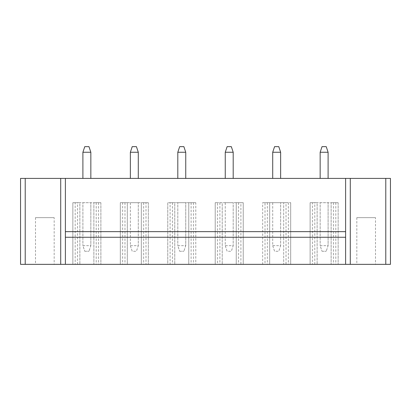 <?xml version="1.0" encoding="UTF-8"?>
<svg xmlns="http://www.w3.org/2000/svg" width="411" height="411" viewBox="0 0 411 411"><rect width="100%" height="100%" fill="white"/><g stroke="black" fill="none" stroke-linecap="round" stroke-linejoin="round"><path stroke-width="0.31" stroke-dasharray="2.06 1.54" d="M25.22 178.41L25.22 264.35L20.55 264.35L20.55 178.41L390.45 178.41M25.22 264.35L390.45 264.35M130.354 178.41L138.291 178.41L130.354 178.41L130.354 152.255L138.291 152.255L138.291 178.41M185.746 178.41L177.804 178.41L185.746 178.41L185.746 152.255L177.804 152.255L177.804 178.41M90.841 178.41L82.899 178.41L90.841 178.41L90.841 152.255L82.899 152.255L82.899 178.41M272.709 178.41L280.646 178.41L272.709 178.41L272.709 152.255L280.646 152.255L280.646 178.41M225.254 178.41L233.196 178.41L225.254 178.41L225.254 152.255L233.196 152.255L233.196 178.41M328.101 178.41L320.159 178.41L328.101 178.41L328.101 152.255L320.159 152.255L320.159 178.41M122.648 202.7L120.31 202.7L120.31 264.35L148.335 264.35L120.31 264.35L120.31 202.7L127.318 202.7L127.318 264.35L127.318 202.7L122.648 202.7L122.648 264.35M141.327 264.35L148.335 264.35L141.327 264.35L141.327 202.7L141.327 264.35M170.097 202.7L195.785 202.7L167.765 202.7L167.765 264.35L195.785 264.35L167.765 264.35L167.765 202.7L174.767 202.7L174.767 264.35L174.767 202.7L170.097 202.7L170.097 264.35M195.785 202.7L188.777 202.7L188.777 264.35L195.785 264.35L188.777 264.35L188.777 202.7L195.785 202.7L195.785 264.35M286.02 202.7L262.665 202.7L290.69 202.7L283.682 202.7L283.682 264.35L290.69 264.35L283.682 264.35L283.682 202.7L290.69 202.7L290.69 264.35L262.665 264.35L290.69 264.35L290.69 202.7L286.02 202.7L286.02 264.35M265.003 264.35L269.673 264.35L265.003 264.35L265.003 202.7L262.665 202.7L262.665 264.35M240.903 264.35L236.233 264.35L243.235 264.35L240.903 264.35L240.903 202.7L236.233 202.7L236.233 264.35L236.233 202.7L243.235 202.7L243.235 264.35L215.215 264.35L243.235 264.35L243.235 202.7L240.903 202.7M217.547 264.35L222.223 264.35L217.547 264.35L217.547 202.7L215.215 202.7L215.215 264.35L215.215 202.7L243.235 202.7L243.235 264.35M314.79 264.35L338.14 264.35L314.79 264.35L314.79 202.7L310.12 202.7L310.12 264.35L317.122 264.35L310.12 264.35L310.12 202.7L317.122 202.7L317.122 264.35L317.122 202.7L312.452 202.7L312.452 264.35M312.452 202.7L338.14 202.7L331.138 202.7L331.138 264.35L338.14 264.35L331.138 264.35L331.138 202.7L338.14 202.7L338.14 264.35L338.14 202.7L314.79 202.7M77.53 264.35L100.88 264.35L77.53 264.35L77.53 202.7L72.86 202.7L72.86 264.35L79.862 264.35L72.86 264.35L72.86 202.7L79.862 202.7L79.862 264.35L79.862 202.7L75.192 202.7L75.192 264.35M75.192 202.7L100.88 202.7L93.878 202.7L93.878 264.35L100.88 264.35L93.878 264.35L93.878 202.7L100.88 202.7L100.88 264.35L100.88 202.7L77.53 202.7M384.845 264.35L347.48 264.35L384.845 264.35M63.52 264.35L26.155 264.35L63.52 264.35M65.385 178.41L65.385 264.35M345.615 178.41L345.615 264.35M65.385 231.655L345.615 231.655M65.385 237.26L345.615 237.26M120.31 202.7L148.335 202.7L120.31 202.7L120.31 264.35M124.98 202.7L124.98 264.35M145.997 202.7L141.327 202.7L148.335 202.7L148.335 264.35L148.335 202.7L145.997 202.7L145.997 264.35M143.665 202.7L143.665 264.35M148.335 202.7L148.335 264.35M172.435 202.7L172.435 264.35M191.115 202.7L191.115 264.35M167.765 202.7L167.765 264.35M193.453 202.7L193.453 264.35M267.335 202.7L267.335 264.35M288.352 202.7L288.352 264.35M290.69 202.7L290.69 264.35M262.665 202.7L269.673 202.7L269.673 264.35L269.673 202.7L265.003 202.7M243.235 202.7L215.215 202.7L222.223 202.7L222.223 264.35L222.223 202.7L217.547 202.7M238.565 202.7L238.565 264.35M219.885 202.7L219.885 264.35M215.215 202.7L215.215 264.35M333.47 202.7L333.47 264.35M310.12 202.7L310.12 264.35M335.808 202.7L335.808 264.35M338.14 202.7L338.14 264.35M96.21 202.7L96.21 264.35M72.86 202.7L72.86 264.35M100.88 202.7L100.88 264.35M98.548 202.7L98.548 264.35M375.505 264.35L356.825 264.35L375.505 264.35L375.505 217.645L356.825 217.645L375.505 217.645M54.175 264.35L35.495 264.35L54.175 264.35L54.175 217.645L35.495 217.645L54.175 217.645M138.291 152.255L136.426 146.65L132.219 146.65L130.354 152.255M177.804 152.255L179.674 146.65L183.876 146.65L185.746 152.255M82.899 152.255L84.769 146.65L88.971 146.65L90.841 152.255M280.646 152.255L278.781 146.65L274.574 146.65L272.709 152.255M233.196 152.255L231.326 146.65L227.124 146.65L225.254 152.255M320.159 152.255L322.029 146.65L326.231 146.65L328.101 152.255M138.291 202.7L130.354 202.7L138.291 202.7L138.291 245.665L138.291 202.7M177.804 202.7L185.746 202.7L177.804 202.7L177.804 245.665L177.804 202.7M280.646 202.7L272.709 202.7L280.646 202.7L280.646 245.665L280.646 202.7M233.196 202.7L225.254 202.7L233.196 202.7L233.196 245.665L233.196 202.7M320.159 202.7L328.101 202.7L320.159 202.7L320.159 245.665L320.159 202.7M82.899 202.7L90.841 202.7L82.899 202.7L82.899 245.665L82.899 202.7M130.354 202.7L130.354 245.665L138.291 245.665L136.426 251.27L138.291 245.665L130.354 245.665L130.354 202.7M177.804 245.665L185.746 245.665L185.746 202.7L185.746 245.665L183.876 251.27L185.746 245.665L177.804 245.665L179.674 251.27L177.804 245.665M272.709 202.7L272.709 245.665L280.646 245.665L278.781 251.27L280.646 245.665L272.709 245.665L272.709 202.7M225.254 202.7L225.254 245.665L233.196 245.665L231.326 251.27L233.196 245.665L225.254 245.665L225.254 202.7M320.159 245.665L328.101 245.665L328.101 202.7L328.101 245.665L326.231 251.27L328.101 245.665L320.159 245.665L322.029 251.27L320.159 245.665M82.899 245.665L90.841 245.665L90.841 202.7L90.841 245.665L88.971 251.27L90.841 245.665L82.899 245.665L84.769 251.27L82.899 245.665M130.354 245.665L132.219 251.27L136.426 251.27L132.219 251.27L130.354 245.665M179.674 251.27L183.876 251.27L179.674 251.27M272.709 245.665L274.574 251.27L278.781 251.27L274.574 251.27L272.709 245.665M225.254 245.665L227.124 251.27L231.326 251.27L227.124 251.27L225.254 245.665M322.029 251.27L326.231 251.27L322.029 251.27M84.769 251.27L88.971 251.27L84.769 251.27M385.78 178.41L385.78 264.35M356.825 217.645L356.825 264.35M35.495 217.645L35.495 264.35"/><path stroke-width="0.62" d="M25.22 178.41L20.55 178.41L20.55 264.35L390.45 264.35L390.45 178.41L25.22 178.41L25.22 264.35M390.45 178.41L390.45 264.35M65.385 178.41L65.385 264.35M345.615 178.41L345.615 264.35M130.354 152.255L138.291 152.255L136.426 146.65L132.219 146.65L130.354 152.255L130.354 178.41M138.291 152.255L138.291 178.41M185.746 152.255L183.876 146.65L179.674 146.65L177.804 152.255L185.746 152.255L185.746 178.41M177.804 152.255L177.804 178.41M90.841 152.255L88.971 146.65L84.769 146.65L82.899 152.255L90.841 152.255L90.841 178.41M82.899 152.255L82.899 178.41M272.709 152.255L280.646 152.255L278.781 146.65L274.574 146.65L272.709 152.255L272.709 178.41M280.646 152.255L280.646 178.41M225.254 152.255L233.196 152.255L231.326 146.65L227.124 146.65L225.254 152.255L225.254 178.41M233.196 152.255L233.196 178.41M328.101 152.255L326.231 146.65L322.029 146.65L320.159 152.255L328.101 152.255L328.101 178.41M320.159 152.255L320.159 178.41M65.385 237.26L345.615 237.26M65.385 231.655L345.615 231.655M385.78 178.41L385.78 264.35M60.715 178.41L60.715 264.35M350.285 178.41L350.285 264.35"/></g></svg>

